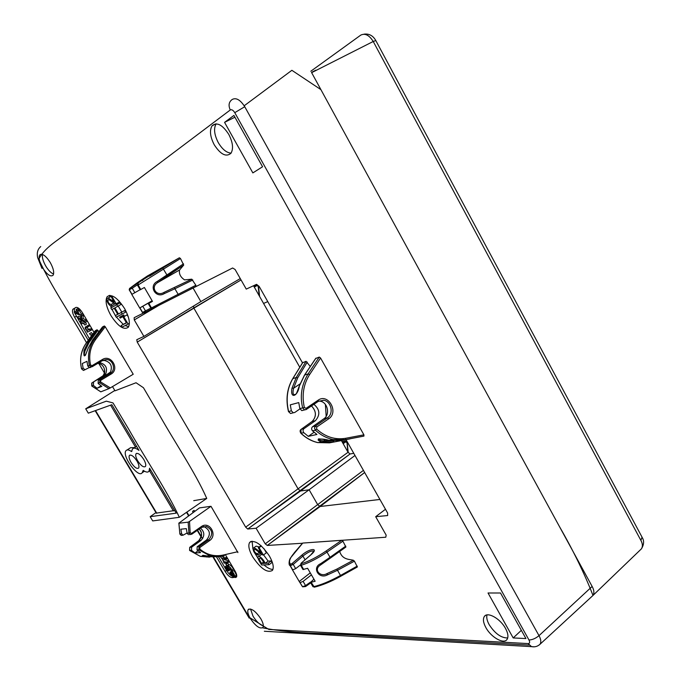 <?xml version="1.0" encoding="UTF-8"?>
<svg xmlns="http://www.w3.org/2000/svg" width="681" height="681" viewBox="0 0 681 681"><rect width="100%" height="100%" fill="white"/><g stroke="black" fill="none" stroke-linecap="round" stroke-linejoin="round"><path stroke-width="1.02" d="M254.328 287.161L256.933 285.569L256.013 284.973L256.763 284.777M253.843 286.301L256.013 284.973L253.715 286.088M642.379 537.769C644.252 541.003 643.945 544.681 641.459 548.792C642.847 546.528 642.668 543.727 640.898 540.408L373.231 41.481L311.643 72.663L559.271 526.243C573.172 550.316 584.409 573.376 592.989 595.432L592.955 595.483C594.394 593.117 594.121 590.104 592.147 586.452L320.904 89.628L291.877 70.305L244.19 105.776M158.733 305.437L134.276 319.942L143.904 336.405L200.861 301.581L193.038 287.986L200.861 301.581L240.274 278.58M143.904 336.405L136.779 339.7L137.23 342.117L193.779 307.965L298.099 488.89L300.5 491.001L309.114 489.767L317.721 504.732L320.172 506.494L379.93 499.462L320.172 506.494L317.721 504.732L309.114 489.767L300.5 491.001L298.099 488.89L193.779 307.965L193.498 306.075L193.779 307.965L241.04 279.942L137.23 342.109L245.679 527.145L247.714 529.026L256.09 528.226L265.224 543.847L267.301 545.447L302.577 543.251M353.762 453.308L350.077 453.98L247.714 529.026L300.5 491.001L350.077 453.98L348.042 452.269L245.679 527.145L348.042 452.269L341.377 440.522M299.785 367.255L253.528 285.748M256.09 528.226L309.114 489.767L354.988 455.478M265.224 543.847L363.441 470.384L265.232 543.847M364.65 472.503L267.301 545.438L320.172 506.494L364.658 472.529M263.564 303.428L267.769 301.623M311.506 72.424L315.839 70.16M256.933 285.569L258.176 286.25L259.163 295.682M342.16 441.909L344.782 441.135M345.548 441.024L344.637 441.228L345.59 441.892L343.173 443.689M129.373 323.381L122.069 327.135L121.141 325.561L126.343 322.675M121.141 325.561L126.462 322.888L123.091 317.133L127.092 314.852L128.309 316.929M123.091 317.133L127.092 314.852M123.806 316.767L128.113 324.122M115.319 315.635L117.779 314.341L114.204 308.255L111.769 309.583L110.833 307.999L120.077 302.858L121.014 304.458L114.902 307.88L118.477 313.975L124.597 310.579L125.525 312.179L116.247 317.218L115.319 315.635L117.719 314.247M118.23 306.058L121.763 312.077M110.833 307.999L120.077 302.858M116.766 304.756L117.711 306.356M118.477 313.975L124.597 310.579M121.303 312.494L122.239 314.086M258.448 556.649L261.657 554.36M263.59 554.887L268.118 561.093L271.157 560.957L272.034 562.455L269.072 564.702L261.674 565C258.559 560.216 257.358 557.526 258.09 556.913C258.814 554.717 263.726 559.603 265.164 563.332L268.118 561.093M265.164 563.332L268.195 563.204L271.157 560.957M268.195 563.204L269.072 564.702M261.657 563.485L264.296 563.366C261.955 559.075 260.304 557.407 259.333 558.36C258.797 558.505 259.572 560.216 261.657 563.485L263.53 562.063M253.494 548.086L256.099 546.145L259.316 546.954M261.01 545.685L258.278 547.728L259.095 547.669L263.411 555.024C262.832 555.219 261.376 554.317 259.027 552.308C255.928 549.627 254.294 548.716 254.124 549.55C254.039 551.516 255.128 552.938 257.384 553.823L258.073 555.151L260.372 553.432M258.073 555.151C254.685 553.679 253.034 551.414 253.136 548.35C253.672 547.354 255.545 548.273 258.771 551.091L261.461 553.151L258.278 547.728M263.411 555.024L266.373 552.793L263.87 548.503M259.095 547.669L261.351 545.983M257.384 553.823L259.197 552.461M120.895 317.712L124.172 315.805L123.644 314.903L119.609 317.201L120.137 318.095L120.895 317.712L120.367 316.81M123.644 314.903L119.609 317.201M145.555 312.128L144.091 312.877L142.431 312.485L145.462 310.876L145.555 312.128L152.68 308.493M183.529 263.811L157.226 281.457C148.279 285.986 155.787 298.908 164.266 293.613L163.976 292.404L191.795 279.184L184.577 279.882C180.508 277.167 178.831 273.873 179.563 270.008L183.7 265.096L180.482 258.508L179.392 257.776L147.717 275.805M233.975 575.556L232.366 572.866L233.242 576.22C232.655 577.488 228.978 572.287 230.101 572.278L230.85 573.138C231.395 574.866 231.923 575.615 232.434 575.368L231.531 572.006C232.451 571.206 233.583 572.636 234.928 576.279L234.221 575.377M345.769 546.111L330.021 557.313L330.43 558.045L345.897 547.039L342.926 541.174L341.853 540.271L302.747 543.063L385.786 537.224L386.178 535.147L375.691 516.7L387.668 515.543L387.608 513.014L346.05 439.705M301.632 585.422L302.568 586.75L305.556 585.583L305.514 586.554L302.636 586.843L299.231 581.497L310.264 572.866M289.459 564.728L290.302 565.707L293.222 564.421L292.098 563.536L301.785 555.194L302.917 556.062C307.906 552.138 311.515 550.495 313.754 551.142L313.822 551.218M319.627 438.964L318.665 439.305C317.142 438.521 320.632 438.87 329.119 440.343L333.026 439.534C326.599 438.172 320.717 435.057 315.371 430.188L314.503 427.94L315.507 426.025L316.733 427.021L328.668 418.815C339.138 412.243 328.157 392.826 318.112 400.207L306.084 408.336L306.135 409.579L304.535 409.885L302.653 407.885C299.768 396.01 301.581 384.688 308.11 373.912L319.27 357.057L320.564 358.019L363.909 434.827L363.892 436.104L341.785 440.369L329.119 440.343C320.572 437.84 313.669 439.313 321.713 441.867L332.975 442.148L346.68 439.585L329.502 442.854L317.933 442.59C311.787 441.203 306.186 438.13 301.121 433.38L300.959 429.515M345.378 439.637C341.615 440.377 337.504 440.343 333.052 439.543L345.378 439.637L363.892 436.104M311.949 421.599L312.162 421.445C316.682 416.534 316.469 411.367 311.506 405.944M318.112 400.207L318.299 401.339L306.297 409.468L318.308 401.347L323.586 400.266L318.274 401.373M222.874 556.045C218.499 556.99 214.192 556.905 209.944 555.798L222.866 556.045M209.578 557.152L200.333 556.36L203.244 556.181C201.499 555.16 202.725 555.083 206.93 555.96L209.918 555.79L198.878 549.848L199.031 546.613L199.899 547.447L209.544 540.637L208.675 539.812C213.306 534.159 212.583 529.716 206.505 526.481L201.491 527.417L191.795 534.176M203.21 555.347L211.442 556.692L217.248 556.717M191.565 533.402L191.787 534.202L190.254 534.517L188.926 533.078L188.152 522.157L189.505 521.433L190.169 532.814L191.565 533.402L201.261 526.643L201.474 527.443L191.787 534.202L189.582 534.585M198.699 540.74L198.826 540.654C202.368 537.003 202.487 533.129 199.175 529.043M110.331 387.889L133.221 374.252L105.232 326.727L104.346 325.995L94.548 338.993C89.024 346.757 87.279 355.533 89.305 365.314L91.228 366.889L92.233 366.676L92.02 365.671L102.371 359.525C111.054 353.907 120.052 369.17 111.02 374.133L110.186 373.384L99.894 379.581L99.69 382.807L108.96 388.63L110.331 387.889L100.609 381.947L98.124 383.454L98.302 380.245L110.484 372.047C112.663 365.918 110.611 362.054 104.329 360.445L102.278 360.692M95.187 330.796L97.042 329.774L88.002 342.279L84.01 350.485C83.44 358.3 84.784 357.636 88.045 348.502L92.659 339.947L102.525 326.931L104.346 325.995M84.01 350.485L85.159 350.536C83.95 354.307 84.035 355.899 85.414 355.303L88.019 348.587M97.042 329.774L97.843 330.37L89.024 342.594L85.159 350.536M95.272 330.694L86.164 343.207C80.911 351.073 79.396 359.602 81.601 368.813L83.354 370.404L84.155 370.106M102.371 359.525L102.627 360.487L106.236 359.585C113.242 359.415 116.289 370.123 110.186 373.384M91.944 382.926L91.85 386.033L100.814 391.83L108.96 388.63M102.124 376.695C107.309 371.596 103.58 363.331 97.698 363.433C104.644 363.518 107.257 373.912 101.724 376.951L92.012 382.867L105.657 374.09C107.828 368.012 105.793 364.182 99.554 362.598L99.077 362.598M225.786 555.373L235.073 571.095C236.673 573.93 237.124 575.93 236.443 577.113L232.136 577.65C229.897 577.318 227.548 575.241 225.088 571.427L216.09 556.215M236.707 576.518L233.54 576.594C231.302 576.262 228.952 574.185 226.501 570.372L217.869 555.79M227.156 565.698L228.62 564.617L227.675 563.025L225.803 564.123L227.156 565.698L225.803 564.123M223.513 555.9L221.002 556.488C220.389 557.713 221.768 558.429 225.139 558.633L225.692 559.578L227.122 558.522L226.56 557.577C224.338 557.977 223.019 557.543 222.593 556.283M225.692 559.578L222.976 559.85C222.789 561.374 224.168 562.089 227.122 561.995L227.675 562.94L229.105 561.876L228.544 560.94L224.577 559.637M232.161 571.538L231.812 571.027L230.323 572.117M236.077 575.411L236.341 575.215C234.996 571.563 233.872 570.142 232.953 570.942L231.676 571.895M228.629 570.891C226.467 569.818 225.42 568.346 225.488 566.464L227.497 567.264L227.411 566.056C227.165 564.243 232.791 569.052 231.489 570.695L231.08 570.933L230.74 569.793C230.169 567.486 229.293 566.532 228.118 566.924L228.91 569.095L226.152 567.324L228.629 570.891L230.042 569.835L229.284 568.814M228.135 565.511L227.709 565.29M232.647 569.827L232.911 569.631C234.213 567.988 228.586 563.187 228.825 565L227.641 565.885M257.988 558.275L254.592 552.785M252.915 548.988L252.115 541.191M252.711 556.896C248.957 550.214 247.944 545.379 249.663 542.417C254.643 539.531 261.223 544.059 269.395 556.002C273.124 562.719 274.128 567.528 272.4 570.431C267.327 573.249 260.763 568.737 252.711 556.896M272.936 569.41C270.459 569.469 267.463 567.971 263.947 564.907M88.258 340.313L74.604 317.261C72.578 313.609 71.99 310.97 72.841 309.336L75.804 307.489C77.634 306.969 79.864 308.74 82.478 312.792L94.038 332.362M74.314 312.085L74.416 308.45L76.051 307.386M89.407 338.729L74.45 312.562M90.837 335.197L92.454 334.26L91.45 332.566L89.5 333.681L90.837 335.197L89.5 333.681M84.836 325.05L86.453 324.113L85.457 322.419L83.508 323.535L84.836 325.05L83.508 323.535M88.087 326.786L86.044 327.953C85.559 329.885 86.81 330.455 89.79 329.664L91.365 328.753L91.952 329.749L90.377 330.66L87.491 332.166L86.947 331.238L87.364 331.017C85.585 329.476 84.895 328.165 85.278 327.084L87.5 325.79L88.087 326.786L89.662 325.876L89.075 324.88L86.93 326.097M91.365 328.753C88.377 329.553 87.125 328.983 87.611 327.05L87.628 327.033M81.303 324.139L80.537 322.854L80.724 319.857L77.915 318.41L77.191 317.184L80.716 318.98L80.92 314.656L81.686 315.958L81.524 319.449L84.665 320.998L86.249 320.087L87.015 321.398L85.44 322.3L81.49 320.257L81.303 324.139L82.878 323.245L82.98 321.032M80.792 317.32L78.766 316.29L77.191 317.184M86.249 320.087L83.099 318.546L83.269 315.056L82.503 313.754L80.92 314.656M80.281 310L77.753 311.438L79.898 315.073L81.482 314.171L79.337 310.545L80.281 310L79.924 309.395M78.741 309.532L78.077 308.416L76.493 309.31L77.157 310.434L79.583 309.055M115.378 315.601L112.007 309.446M111.284 307.735L110.611 305.871M109.479 297.265L110.084 295.392M110.969 315.609C106.253 307.046 104.976 300.747 107.13 296.712C111.463 293.571 117.251 297.478 124.504 308.425C129.194 317.048 130.463 323.33 128.3 327.255C123.899 330.345 118.119 326.463 110.969 315.609M128.666 326.667L125.176 325.586M123.227 324.335L116.425 317.125M157.686 305.973L134.276 319.942L134.148 317.712M143.487 312.996L134.148 317.704M302.492 362.871L259.12 286.369L256.55 284.343L246.258 289.102L235.09 269.472L232.621 267.999L152.527 308.578M385.48 509.26L375.691 516.7M193.727 500.671L206.743 498.432C195.362 472.401 174.149 441.492 158.247 412.873L143.444 387.727L136.038 382.748L115.004 390.826L112.493 386.595M85.712 408.804L88.317 413.163L111.854 404.701L138.984 450.388C135.902 448.004 133.748 447.536 132.523 449L131.484 451.546C128.837 449.698 126.981 449.434 125.934 450.737C121.567 455.776 138.507 478.769 142.167 472.742L143.197 470.367C145.947 472.308 147.879 472.605 148.994 471.243L149.565 468.196L176.26 513.151L150.169 516.683L152.706 520.922L179.324 517.288C167.228 490.899 145.172 458.364 128.479 428.8L113.012 402.922L106.313 401.169L85.712 408.804L114.8 390.485M127.109 449.971L130.59 447.706L134.702 447.587M156.255 513.116L174.711 510.546M150.169 516.683L155.949 512.597M105.351 374.533L104.976 373.903M104.508 373.111L98.873 363.611M86.504 342.722C71.19 315.175 51.543 287.246 38.689 259.155C45.082 247.348 56.6 241.236 67.368 232.706L230.272 109.981C231.693 109.275 233.191 110.169 234.766 112.663L528.984 640.004C530.073 642.26 529.801 643.451 528.175 643.579L268.825 629.44L249.203 617.335L213.349 556.82M202.615 538.697L201.738 537.215M201.338 536.543L197.558 530.167M188.952 515.636L186.858 512.103M260.832 618.774C255.537 611.053 251.34 607.98 248.225 609.563C247.22 611.274 247.901 614.211 250.259 618.365C255.52 626.069 259.725 629.125 262.866 627.533C263.853 625.83 263.172 622.911 260.832 618.774M50.19 262.415C45.738 255.622 42.256 253.136 39.736 254.949C38.366 257.614 39.328 261.913 42.605 267.854C47.049 274.63 50.53 277.107 53.067 275.269C54.412 272.638 53.458 268.348 50.19 262.415M228.773 134.387C222.406 124.657 216.847 121.788 212.089 125.772C209.39 130.386 210.106 136.728 214.251 144.789C220.593 154.502 226.16 157.328 230.961 153.285C233.609 148.739 232.876 142.44 228.773 134.387M505.481 628.384C500.254 618.569 487.494 611.461 484.37 616.441C482.744 618.969 483.246 622.698 485.893 627.618C491.052 637.288 503.812 644.558 507.013 639.459C508.605 636.965 508.094 633.27 505.481 628.384M513.185 637.935L488.03 592.989L500.501 592.998L525.928 638.557L513.185 637.935L521.348 630.342M224.56 122.367L233.915 115.438L262.568 166.76L252.855 172.906L224.56 122.367L234.902 117.209M194.809 511.329L194.025 510.367L192.57 511.388L193.37 512.384M97.843 330.37L98.822 331.8M178.839 523.187L199.482 507.898L210.991 506.298L189.505 521.433M237.916 552.589L210.991 506.298M191.795 279.184L195.864 285.271L195.992 286.488L178.558 295.384M310.289 366.48L306.075 361.313L302.662 362.726M315.72 358.495L319.27 357.057M301.785 555.194C309.821 548.069 319.593 547.447 311.021 554.709L301.079 563.247L300.517 565.298L301.232 565.29C309.029 562.829 317.627 558.437 327.016 552.104L330.021 557.313L320.683 563.672C311.728 567.477 318.717 579.505 327.238 574.985L326.863 573.649L336.823 569.12L353.337 560.233C349.362 559.22 342.279 559.876 339.691 551.457M353.337 560.233L354.426 561.178L357.363 566.975L340.815 576.203M131.084 462.467C129.228 459.19 128.666 456.857 129.381 455.47C131.186 454.338 133.714 456.193 136.975 461.054C138.822 464.34 139.384 466.664 138.66 468.043C136.847 469.166 134.319 467.311 131.084 462.467M137.715 460.875C135.851 457.572 135.289 455.206 136.03 453.784C137.868 452.618 140.448 454.499 143.759 459.428C145.623 462.74 146.185 465.097 145.436 466.502C143.58 467.66 141.01 465.787 137.715 460.875M227.675 563.025L226.211 564.106M91.45 332.566L89.841 333.503M85.457 322.419L83.831 323.356M193.046 512.623L192.57 511.388M101.077 385.829L97.068 388.281L93.382 385.403L93.561 382.22M89.211 367.561L84.989 369.732L83.108 368.132L82.324 363.484L86.972 361.33L87.764 366.012L89.662 367.629L90.667 367.382M97.068 388.281L101.835 386.357L98.124 383.454M111.02 374.133L100.72 380.33L99.894 379.581L98.302 380.245M188.467 534.696L187.113 533.257L186.322 528.626L180.857 529.214L181.648 533.802L182.985 535.223L187.062 533.036M200.52 528.107C204.734 532.006 204.87 536.126 200.921 540.476L191.633 547.175L191.497 550.367L194.996 552.989L198.018 550.793M203.27 526.575L204.232 526.719C210.199 530.082 210.965 534.5 206.522 539.999L197.175 546.758L197.047 549.976L200.563 552.623L194.996 552.989M200.333 556.36L189.71 550.486L189.727 547.362M182.312 535.283L181.206 535.394L179.878 533.972L178.916 523.246L188.152 522.157M214.43 556.607L206.53 556.973L203.253 556.19M206.53 556.973L207.118 556.122L203.219 555.338M183.913 522.659L183.078 522.753M292.132 413.086L290.54 413.495L293.29 412.788L291.349 410.813L290.285 404.854L298.755 402.59L299.836 408.609L301.794 410.617L303.42 410.2M318.759 401.075L320.079 401.177C327.799 402.13 330.166 414.652 324.088 418.619L312.613 426.689C311.362 427.94 311.328 429.319 312.511 430.826L316.937 434.469L308.28 436.351L314.086 432.256M313.907 404.318C319.917 409.468 320.41 414.925 315.397 420.679L303.998 428.664C302.764 429.898 302.722 431.26 303.896 432.758L308.28 436.351M325.39 404.523L326.182 416.414M293.29 412.788L294.754 412.482L299.929 408.915M350.102 438.862L333.111 442.097L321.713 441.867L317.925 442.641M306.075 361.313L296.226 377.529L292.021 388.161C289.817 399.1 297.648 396.955 299.376 386.025L304.671 374.959L315.975 358.121M307.259 362.096L297.64 377.946L296.226 377.529L292.711 378.713C287.024 388.408 285.603 399.355 288.463 411.571L290.54 413.495L288.616 411.52C285.756 399.236 287.186 388.238 292.89 378.542L302.9 362.343M324.088 418.619L327.433 417.828C334.269 413.358 330.881 400.964 323.594 400.266L320.079 401.177M322.794 442.105L323.603 440.922L333.852 440.896M319.559 438.964L319.21 439.305C319.355 440.062 320.819 440.598 323.603 440.922L325.373 439.654M299.376 386.025L299.223 386.101C295.563 396.631 296.184 393.073 295.852 394.205M292.021 388.161L293.588 388.247C292.37 393.652 293.128 395.618 295.852 394.154L296.031 393.95M300.5 565.281L302.977 569.529L307.608 568.294L315.141 581.251L310.485 582.434L313.932 579.165M311.421 574.858L303.105 581.378L300.151 582.595M300.372 565.009L295.682 568.644L292.728 569.869L291.911 568.771M292.115 569.29L299.231 581.497M312.885 586.562L313.66 586.656C321.117 584.911 330.072 581.182 340.509 575.471L337.512 570.278L354.426 561.178M327.238 574.985L337.512 570.278L336.823 569.12M320.683 563.672L321.406 564.226L319.661 565.588M330.43 558.045L319.661 565.596C313.6 570.133 320.674 577.369 326.863 573.649M227.675 562.94L224.109 563.102L223.853 562.029M223.589 562.225L224.1 562.2L222.219 558.939L220.218 556.513M223.708 556.215L224.424 555.687M225.139 558.633L226.56 557.577M227.122 561.995L228.544 560.94M230.391 572.091L231.812 571.027M231.038 573.019L231.514 572.67M228.91 569.095L230.28 568.065M228.195 569.954L229.608 568.899M87.5 325.79L89.075 324.88M89.79 329.664L90.377 330.66M81.686 315.958L83.269 315.056M81.524 319.449L83.099 318.546M84.665 320.998L85.44 322.3M77.753 311.438L79.337 310.545M79.898 315.073L74.706 312.996L74.203 312.145L76.723 310.689L76.059 309.557L76.493 309.31M78.102 309.889L78.698 310.894M77.14 311.804L75.557 312.698L77.481 311.975M75.557 312.698L78.868 314.316L77.319 311.685M137.553 285.262L140.209 289.825L144.389 287.484L152.476 301.394L148.271 303.675L152.391 301.24M152.203 300.925L139.707 307.999L152.118 300.772M140.133 289.697L131.859 294.371M131.791 294.43L139.707 307.999M148.841 303.377L151.471 307.906L152.518 308.578L150.901 308.195L178.124 294.303L174.906 288.735L192.825 279.993M129.169 289.834L132.233 288.191L131.169 287.459L142.108 280.359C151.242 274.409 159.141 269.931 149.531 276.163L179.392 257.776M164.266 293.613L174.906 288.735L174.302 287.714M138.064 283.654L137.571 285.279L138.132 284.973L180.482 258.508M157.226 281.457L157.958 282.411M179.563 270.008L157.89 282.453C149.863 286.931 156.511 297.086 163.976 292.404M250.54 609.001L253.026 616.211C256.388 621.515 259.819 624.749 263.326 625.924M42.46 254.439C41.984 257.444 43.099 261.342 45.814 266.135C48.419 270.383 51.007 273.021 53.578 274.06M216.132 123.831C213.511 128.471 214.234 134.753 218.312 142.678C222.295 149.318 226.552 152.791 231.08 153.114M487 614.926C486.311 617.497 487.034 620.757 489.188 624.681C494.968 633.551 501.139 637.986 507.711 637.978M107.726 298.261L110.986 296.388M111.88 305.931C109.828 307.344 105.538 299.972 107.062 298.636C107.504 297.691 109.096 298.304 111.846 300.474L114.34 302.117L110.952 296.337L111.616 295.963L116.204 303.794C115.77 304.262 114.442 303.641 112.237 301.938C109.547 299.836 108.117 299.18 107.956 299.98C107.87 302.475 108.926 303.973 111.122 304.484L111.88 305.931L115.004 303.726M116.204 303.794L119.516 301.904L118.903 300.849M111.122 304.484L113.701 303.011M640.591 549.635L641.4 548.869M640.898 540.408L642.055 537.181L375.81 40.554L373.231 41.481C369.213 35.123 365.059 33.003 360.751 35.123L310.8 71.241M342.62 442.727L344.637 441.228L342.509 441.654M347.821 451.886L347.004 442.395M346.757 442.48L345.59 441.892M259.801 550.325L258.771 551.091M234.766 112.663L244.743 106.713C240.393 99.903 236.256 97.468 232.332 99.4C228.867 101.784 228.186 105.317 230.272 109.981M152.348 308.638L143.938 312.937M145.632 312.068L142.721 312.63L139.971 307.965M147.82 275.703L137.239 282.785M142.108 280.359L142.738 280.572M233.438 573.462L232.698 574.023M302.747 543.063L290.464 558.003C288.633 560.718 288.838 565.707 289.961 565.426L292.404 569.614M332.975 442.148L333.477 440.965M363.909 434.827L345.752 438.275L345.488 439.594L363.96 436.07M345.752 438.275C335.154 440.045 325.458 436.989 316.648 429.107L315.371 430.188L312.511 430.826M237.746 551.721L223.079 555.083L222.942 556.019M223.079 555.083C214.532 556.837 206.786 554.836 199.814 549.065L198.878 549.848L197.047 549.976M105.232 326.727L95.638 339.478L94.548 338.993M102.414 327.059L92.599 340.023M88.002 342.279L89.024 342.594M81.618 368.881L81.55 368.864C79.396 359.296 80.911 350.775 86.087 343.292L95.161 330.83M84.989 369.732L83.474 370.413L81.55 368.864L83.108 368.132M89.662 367.629L102.482 360.572M534.321 646.822L531.503 646.627L528.175 643.579M244.743 106.713L539.003 635.662C540.961 639.195 541.31 642.047 540.067 644.209L592.955 595.483M540.024 644.26L539.114 645.043M592.147 586.452L539.003 635.662C535.683 638.412 532.346 639.859 528.984 640.004M529.282 645.103L374.507 636.429C331.094 632.811 296.414 634.624 262.585 627.831M235.481 577.573L236.656 576.688M233.54 576.594L232.136 577.65M226.501 570.372L225.088 571.427M76.178 316.376L74.604 317.261M74.774 308.127L73.199 309.021M110.569 405.161L135.476 447.085M156.783 513.261L95.536 410.566M149.59 470.852L173.408 510.937M131.484 451.546L131.927 451.256M92.258 366.667L102.576 360.53M91.773 385.965L93.382 385.403M95.638 339.478C90.233 346.995 88.539 355.499 90.547 364.99L87.764 366.012M100.72 380.33L100.609 381.947M90.547 364.99L92.02 365.671M197.175 546.758L199.031 546.613L208.675 539.812L206.522 539.999M191.497 550.367L189.641 550.478M191.633 547.175L189.82 547.311L198.826 540.654L200.921 540.476M182.985 535.223L181.206 535.394L179.793 533.981L181.648 533.802M189.582 550.367L189.701 547.379M178.848 523.051L179.869 533.938M187.113 533.257L190.169 532.814M209.544 540.637C218.014 535.138 209.39 520.505 201.261 526.643M199.814 549.065L199.899 547.447M303.998 428.664L301.198 429.311L312.162 421.445L315.397 420.679M312.613 426.689L315.507 426.025L327.433 417.828L328.668 418.815M306.084 408.336L304.33 407.485L299.836 408.609M300.883 433.107L303.896 432.758M304.33 407.485C301.7 395.295 303.471 384.322 309.625 374.559L308.11 373.912L304.509 375.086L299.231 386.076M291.349 410.813L288.625 411.545M316.648 429.107L316.733 427.021M297.64 377.946L293.588 388.247L299.98 383.939M323.56 442.25L320.589 442.097M309.625 374.559L320.564 358.019M303.692 569.52L301.232 565.29L301.232 563.774C308.791 561.382 317.099 557.118 326.173 550.972L327.016 552.104L342.926 541.174M295.682 568.644L293.222 564.421L302.917 556.062L305.079 559.791M303.105 581.378L305.556 585.583L310.468 582.136M357.253 566.098L340.509 575.471L340.815 576.237C331.162 581.574 322.343 585.217 314.367 587.175L311.208 582.442M294.371 552.759C289.578 558.42 288.335 562.234 290.651 564.2L290.302 565.707L292.728 569.869M305.709 586.418L310.749 582.876L305.684 586.477L302.636 586.843L299.819 582.323M327.255 574.398L328.387 574.543M314.767 587.031C322.556 585.098 331.221 581.497 340.764 576.228L357.304 567.009M312.937 586.647L314.656 587.107M301.257 563.161L301.232 563.774M290.651 564.2L292.098 563.536M326.173 550.972L341.624 540.365M167.432 275.822L183.708 265.079L158.12 282.292L167.432 275.822L162.895 268.263M137.409 284.828L132.233 288.191L134.872 292.719M142.831 306.373L145.462 310.876L150.859 308.127M137.281 282.751L129.773 288.318L129.407 289.859L132.012 294.328M152.518 308.578L178.567 295.358L178.124 294.303L195.864 285.271M140.771 289.51L138.132 284.973L138.226 283.551M129.773 288.318L131.169 287.459M179.605 269.94L157.89 282.453M112.995 299.819L111.846 300.474M364.02 34.169C369.051 33.514 372.958 35.599 375.742 40.426M641.442 548.818L592.989 595.432M259.606 296.422L258.465 285.85M257.137 284.803L256.643 284.777M348.212 452.422L347.14 442.369L345.42 441.007M40.732 246.582C37.71 249.118 36.68 252.787 37.642 257.563L41.958 268.365M294.192 552.861L302.585 543.132M310.928 554.726L313.779 551.167M312.136 421.454C316.631 416.772 316.461 410.873 311.438 405.995M189.769 547.32L198.724 540.697M198.775 540.663C202.214 535.615 202.334 531.75 199.141 529.069M102.627 360.487L106.236 359.585L104.329 360.445M531.503 646.627C534.781 647.273 537.641 646.456 540.067 644.2M249.663 542.417L251.034 541.395M74.416 308.45L72.841 309.336M107.13 296.712L109.428 295.409M206.743 498.432L179.324 517.288M156.307 513.193L95.17 410.703M531.538 646.644L264.339 631.261M186.517 512.342L188.62 515.883M197.226 530.405L201.193 537.096M212.472 556.147L212.872 556.811M212.915 556.888L249.212 618.135M148.994 471.243L150.697 470.111M133.74 448.209L136.592 446.353M142.167 472.742L144.474 471.201M130.054 455.036L129.381 455.47M136.719 453.333L136.03 453.784M97.698 363.433L99.554 362.598M100.831 391.864L91.782 386.042L91.697 383.122M92.599 340.006L88.002 348.527M201.474 527.443L204.232 526.719M214.404 556.607L206.564 556.973L203.244 556.181M200.316 556.351L189.633 550.478M306.288 409.468L301.794 410.617M301.181 429.311L311.966 421.582M317.916 442.641C311.711 441.262 306.067 438.172 300.976 433.371C299.827 431.609 299.836 430.298 301.002 429.439M304.56 375.01L315.729 358.376M292.77 378.619L302.653 362.607M312.945 586.664L310.485 582.434M319.661 565.596L345.871 547.056M310.851 554.802L301.164 563.178M234.026 575.632L233.242 576.22M236.341 575.215L234.928 576.279M226.662 565.588L225.683 566.32M232.911 569.631L231.489 570.695M87.611 327.05L86.044 327.953M150.91 308.212L148.271 303.675M142.431 312.485L139.818 308.016M131.876 294.396L129.262 289.91L129.569 288.378M248.923 609.035L248.225 609.563M41.158 254.217L39.736 254.949M215.996 123.831L212.089 125.772M485.536 615.428L484.37 616.441M108.39 299.734L107.956 299.98"/></g></svg>
